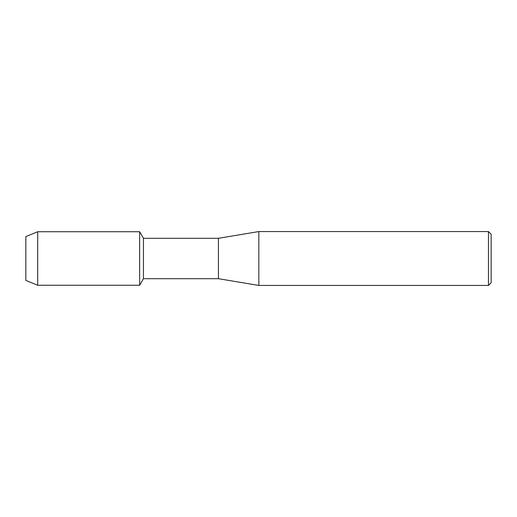<?xml version="1.0" encoding="UTF-8"?>
<svg xmlns="http://www.w3.org/2000/svg" width="517" height="517" viewBox="0 0 517 517"><rect width="100%" height="100%" fill="white"/><g stroke="black" fill="none" stroke-linecap="round" stroke-linejoin="round"><path stroke-width="0.78" d="M25.85 280.421L25.85 236.579L37.702 231.732L139.648 231.732L143.442 238.298L218.433 238.298L258.836 231.564L488.455 231.564L491.15 234.259L491.15 282.741L488.455 285.436L258.836 285.436L218.433 278.702L143.442 278.702L139.648 285.268L139.648 231.732L139.648 285.268L37.702 285.268L25.85 280.421L25.85 236.579M143.442 278.702L143.442 238.298M218.433 278.702L218.433 238.298M258.836 285.436L258.836 231.564M488.455 285.436L488.455 231.564M37.702 285.268L37.702 231.732"/></g></svg>
